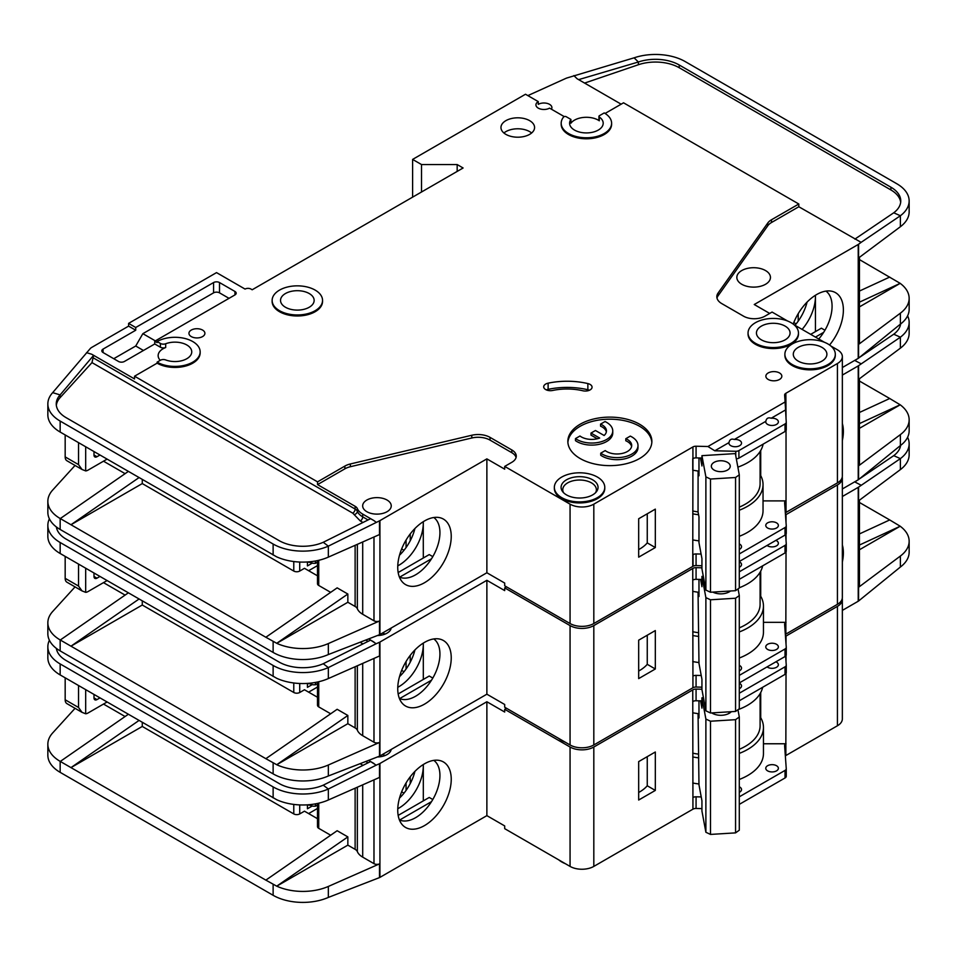 <?xml version="1.0" encoding="UTF-8"?>
<svg xmlns="http://www.w3.org/2000/svg" width="957" height="957" viewBox="0 0 957 957"><rect width="100%" height="100%" fill="white"/><g stroke="black" fill="none" stroke-linecap="round" stroke-linejoin="round"><path stroke-width="1.44" d="M739.294 561.747A6.304 3.637 180 0 1 739.689 561.962A6.304 3.637 180 0 1 741.531 564.534A6.304 3.637 180 0 1 739.294 567.31M775.888 540.37A6.304 3.637 180 0 1 776.522 540.693A6.304 3.637 180 0 1 778.376 543.265A6.304 3.637 180 0 1 774.476 546.626A6.304 3.637 180 0 1 767.61 545.837A6.304 3.637 180 0 1 767.059 545.466M767.61 649.432A6.304 3.637 180 0 1 765.767 646.86A6.304 3.637 180 0 1 769.655 643.499A6.304 3.637 180 0 1 776.522 644.288A6.304 3.637 180 0 1 778.376 646.86A6.304 3.637 180 0 1 774.476 650.222A6.304 3.637 180 0 1 767.61 649.432M739.294 665.354A6.304 3.637 180 0 1 739.689 665.558A6.304 3.637 180 0 1 741.531 668.13A6.304 3.637 180 0 1 739.294 670.905M558.792 738.469A25.205 14.558 0 0 0 561.735 740.515A25.205 14.558 0 0 0 565.276 742.213M842.351 423.532A37.825 21.844 -60 0 1 842.351 440.519M399.416 698.502A34.452 19.894 120 0 0 401.162 699.124A34.452 19.894 120 0 0 415.577 696.253A34.452 19.894 120 0 0 439.933 654.062A34.452 19.894 120 0 0 433.808 638.941M424.489 642.386A37.825 21.844 -60 0 1 439.478 639.037A37.825 21.844 -60 0 1 450.065 667.555A37.825 21.844 -60 0 1 424.489 704.161A37.825 21.844 -60 0 1 402.335 703.371A37.825 21.844 -60 0 1 400.863 672.436A37.825 21.844 -60 0 1 424.489 642.386M423.305 679.446L423.305 643.104A34.452 19.894 -60 0 1 423.305 644.456A34.452 19.894 -60 0 1 398.937 686.648A34.452 19.894 -60 0 1 397.765 687.293M399.512 676.647A34.452 19.894 120 0 0 414.919 649.959M142.27 600.888L142.27 605.015L293.775 692.485A4.199 2.428 0 0 0 299.72 692.485L299.72 683.477M103.5 582.634L125.092 595.098M401.653 670.379L403.998 671.73M317.497 687.018L308.632 692.138M410.23 662.184L410.23 655.378M406.067 668.979L406.067 661.514M317.497 697.258L304.47 689.746L299.72 692.485M307.436 683.406L307.436 687.341L311.994 684.71M379.929 642.051L379.929 755.946L486.874 694.196L486.874 580.313L379.929 642.051A4.199 2.428 180 0 1 379.51 642.267L379.51 655.988L328.335 678.561A42.012 24.26 180 0 1 276.74 678.31L60.159 553.493A42.012 24.26 180 0 1 47.85 536.339L47.85 525.357A42.012 24.26 0 0 0 60.159 542.511L273.128 665.462A42.012 24.26 0 0 0 328.335 667.591L323.239 663.727A33.615 19.403 180 0 1 279.061 662.041L66.093 539.078A33.615 19.403 180 0 1 56.367 526.96M142.27 605.015L70.974 646.178L265.855 758.686L337.151 709.293L347.846 715.465L276.74 764.727L265.855 758.686M330.667 713.778L318.729 706.888L318.729 681.743M317.497 682.018L317.497 705.177A4.199 2.428 0 0 0 318.729 706.888M362.703 663.404L362.703 735.706A20.169 11.64 180 0 1 357.356 730.203A8.398 4.857 0 0 0 355.119 727.906L347.846 723.695L347.846 715.465M75.053 586.892L52.671 611.499A42.012 24.26 0 0 0 47.85 622.78A42.012 24.26 0 0 0 60.159 639.934L70.974 646.178L139.028 599.022M47.85 622.78L47.85 633.761A42.012 24.26 0 0 0 60.159 650.904L273.128 773.866A42.012 24.26 0 0 0 328.335 775.983L328.335 765.014L379.51 742.441A4.199 2.428 180 0 1 373.984 742.225L362.703 735.706M317.497 683.585L315.463 684.769L313.083 684.769L308.274 683.346M315.463 682.425L315.463 684.769M347.846 723.695L276.74 764.727M276.74 764.751A42.012 24.26 0 0 0 328.335 765.014M431.523 680.188L399.679 698.574M398.172 693.957L429.238 676.013L432.803 678.07M486.874 580.313L504.698 590.601L504.698 587.861L570.061 625.591L570.061 744.965L504.698 707.235L504.698 704.496L486.874 694.196M379.929 755.946A4.199 2.428 180 0 1 379.51 756.162L328.335 775.983M391.186 628.007A14.283 8.242 180 0 1 377.644 635.544M379.51 642.267L376.197 643.726L370.586 640.125L323.239 663.727M368.756 639.037L373.984 642.051M49.393 518.838A42.012 24.26 0 0 0 47.85 525.357M128.334 592.85L60.279 640.006M785.482 514.962A4.199 2.428 180 0 1 785.733 514.794L837.423 484.948L837.423 604.322A16.807 9.702 0 0 0 842.351 597.467L842.351 478.093A16.807 9.702 0 0 0 842.256 477.065M837.423 604.322L785.853 634.108A4.199 2.428 0 0 0 785.35 634.455M570.061 625.591A16.807 9.702 0 0 0 593.818 625.591L692.748 568.482L692.928 676.085A4.199 2.428 180 0 1 696.074 675.379L696.074 687.042L701.936 687.174M696.074 687.042A4.199 2.428 0 0 0 692.928 687.748L593.818 744.965L593.818 625.591M570.061 744.965A16.807 9.702 0 0 0 593.818 744.965M837.423 484.948A16.807 9.702 0 0 0 842.351 478.093M506.48 586.832L504.698 587.861M692.748 579.798L692.748 568.482M693.047 568.302A4.199 2.428 180 0 1 696.074 567.668L696.074 579.332A4.199 2.428 0 0 0 693.047 579.966M701.936 567.8L696.074 567.668M376.197 643.726L328.335 667.591L328.335 678.561M842.351 375.084L858.226 365.921A4.199 2.428 180 0 0 858.573 365.682L900.381 337.187L893.73 334.22A33.615 19.403 180 0 0 900.633 323.956M859.446 378.757L859.446 464.372A4.199 2.428 180 0 1 858.573 465.856L900.381 434.61L900.381 445.579L858.573 479.577A4.199 2.428 0 0 1 858.226 479.804L842.351 488.967M859.446 412.479L889.711 398.507L859.446 381.042M889.711 398.507L900.19 404.799L859.446 428.329M900.19 404.775L859.446 423.592M900.381 348.157L900.381 337.187A42.012 24.26 0 0 0 909.15 322.353L909.15 333.335A42.012 24.26 180 0 1 900.381 348.157L858.573 379.403L858.573 365.682M900.381 434.61A42.012 24.26 0 0 0 909.15 419.776A42.012 24.26 0 0 0 900.19 404.799M900.381 445.579A42.012 24.26 0 0 0 909.15 430.758L909.15 419.776M909.15 322.353A42.012 24.26 0 0 0 907.607 315.834M854.661 360.43L861.121 363.78M854.864 360.55L857.281 358.911M860.032 357.057L893.73 334.22M739.294 675.391L785.027 648.99A4.199 2.428 0 0 0 786.259 647.267A4.199 2.428 0 0 0 786.247 647.171L784.62 624.251A4.199 2.428 180 0 1 784.62 624.155A4.199 2.428 180 0 1 785.853 622.445L786.032 551.998M786.032 540.466L786.032 534.162M786.032 522.63L786.032 514.627M696.074 675.379L701.23 675.498M638.678 640.173L638.678 678.597L655.318 668.991L655.318 630.567L638.678 640.173M696.074 579.332L701.936 579.463M739.294 571.796L785.027 545.394A4.199 2.428 0 0 0 786.259 543.672A4.199 2.428 0 0 0 786.247 543.576L785.613 534.664M785.733 514.794L785.733 518.479M739.294 658.021A53.771 31.043 0 0 0 763.459 632.11L763.459 606.044A53.771 31.043 180 0 0 760.719 596.259L760.719 571.114M786.032 622.337L763.459 622.337M96.968 578.172A4.199 2.428 -60 0 1 94.863 578.375A4.199 2.428 -60 0 1 93.989 576.449L96.968 578.172L99.935 576.449M93.989 576.449L93.989 573.028M85.675 568.219L85.675 592.347L82.027 590.912L78.546 586.055L78.546 564.104M107.064 580.564L88.056 591.546A8.398 4.857 -60 0 1 85.675 592.347M700.584 579.428L701.936 586.701L701.936 576.413L703.323 576.329M730.502 591.007A11.974 6.914 180 0 1 729.258 591.845A11.974 6.914 180 0 1 712.798 592.096M729.557 591.067A9.45 5.455 180 0 1 728.265 592.359M698.048 592.192L698.981 663.404L701.936 679.326L701.936 689.614L705.883 710.836L710.501 712.989L735.562 711.434L739.294 708.766L739.294 595.565L735.562 598.233L735.562 711.434M710.501 712.989L710.501 599.788L735.562 598.233M705.883 710.836L705.883 597.635L710.501 599.788M738.062 588.902L739.294 595.565M705.883 597.635L701.936 576.413M698.981 579.392L698.981 596.51L698.179 592.216M65.172 556.388L65.172 578.339A8.398 4.857 120 0 0 66.918 582.191L82.027 590.912M382.393 633.091A12.608 7.273 180 0 1 385.073 634.096M698.048 632.649A50.41 29.105 180 0 1 692.748 631.74M739.294 627.876A50.41 29.105 0 0 0 760.097 604.322L760.097 572.214M692.748 591.342A53.353 30.803 0 0 0 698.981 592.311M739.294 587.754A53.353 30.803 0 0 0 762.645 565.85M786.247 647.375L786.247 654.72A4.199 2.428 180 0 1 786.259 654.815A4.199 2.428 180 0 1 785.027 656.538L739.294 682.939M763.459 606.044A53.771 31.043 180 0 1 739.294 631.955M698.742 636.441A53.771 31.043 180 0 1 692.748 635.508M760.719 596.259A53.771 31.043 0 0 0 760.097 595.23M638.678 671.024A40.338 23.291 0 0 0 647.255 664.325L647.255 635.221M739.294 579.332L785.027 552.931A4.199 2.428 0 0 0 786.259 551.22A4.199 2.428 0 0 0 786.247 551.124L786.247 543.767M692.748 661.574A53.771 31.043 0 0 0 698.981 662.531M647.255 664.325L655.318 668.991M739.294 683.19A6.304 3.637 180 0 1 739.689 683.394A6.304 3.637 180 0 1 741.531 685.966A6.304 3.637 180 0 1 739.294 688.753M775.888 661.801A6.304 3.637 180 0 1 776.522 662.124A6.304 3.637 180 0 1 778.376 664.696A6.304 3.637 180 0 1 774.476 668.058A6.304 3.637 180 0 1 767.61 667.268A6.304 3.637 180 0 1 767.059 666.909M767.61 770.864A6.304 3.637 180 0 1 765.767 768.292A6.304 3.637 180 0 1 769.655 764.93A6.304 3.637 180 0 1 776.522 765.72A6.304 3.637 180 0 1 778.376 768.292A6.304 3.637 180 0 1 774.476 771.653A6.304 3.637 180 0 1 767.61 770.864M739.294 786.786A6.304 3.637 180 0 1 739.689 786.989A6.304 3.637 180 0 1 741.531 789.561A6.304 3.637 180 0 1 739.294 792.348M713.324 713.79A9.45 5.455 180 0 1 712.331 712.881M731.304 711.697A11.974 6.914 180 0 1 729.258 713.276A11.974 6.914 180 0 1 712.331 713.276L712.331 713.276A11.974 6.914 180 0 1 711.745 712.917M558.792 859.9A25.205 14.558 0 0 0 561.735 861.946A25.205 14.558 0 0 0 565.276 863.645M842.351 544.964A37.825 21.844 -60 0 1 842.351 561.95M399.416 819.946A34.452 19.894 120 0 0 401.162 820.568A34.452 19.894 120 0 0 415.577 817.697A34.452 19.894 120 0 0 439.933 775.493A34.452 19.894 120 0 0 433.808 760.372M424.489 763.818A37.825 21.844 -60 0 1 439.478 760.468A37.825 21.844 -60 0 1 450.065 788.999A37.825 21.844 -60 0 1 424.489 825.592A37.825 21.844 -60 0 1 402.335 824.802A37.825 21.844 -60 0 1 400.863 793.867A37.825 21.844 -60 0 1 424.489 763.818M423.269 764.559A34.452 19.894 -60 0 1 423.305 765.899A34.452 19.894 -60 0 1 398.937 808.091A34.452 19.894 -60 0 1 397.765 808.737M399.512 798.078A34.452 19.894 120 0 0 414.919 771.39M142.27 722.332L142.27 726.447L293.775 813.917A4.199 2.428 0 0 0 299.72 813.917L299.72 804.921M103.5 704.065L125.092 716.53M401.653 791.81L403.998 793.162M317.497 808.45L308.632 813.582M410.23 783.616L410.23 776.809M406.067 790.41L406.067 782.946M317.497 818.702L304.47 811.177L299.72 813.917M307.436 804.837L307.436 808.773L311.994 806.141M379.929 763.495L379.929 877.378L486.874 815.639L486.874 701.744L379.929 763.495A4.199 2.428 180 0 1 379.51 763.71L379.51 777.431L328.335 800.004A42.012 24.26 180 0 1 276.74 799.741L60.159 674.924A42.012 24.26 180 0 1 47.85 657.77L47.85 646.788A42.012 24.26 0 0 0 60.159 663.943L273.128 786.905A42.012 24.26 0 0 0 328.335 789.023L323.239 785.171A33.615 19.403 180 0 1 279.061 783.472L66.093 660.509A33.615 19.403 180 0 1 56.367 648.403M142.27 726.447L70.974 767.61L265.855 880.129L337.151 830.724L347.846 836.897L276.74 886.158A42.012 24.26 0 0 0 328.335 886.445L379.51 863.872A4.199 2.428 180 0 1 373.984 863.657L362.703 857.137A20.169 11.64 180 0 1 357.356 851.634A8.398 4.857 0 0 0 355.119 849.337L347.846 845.139L347.846 836.897M330.667 835.222L318.729 828.331L318.729 803.174M317.497 803.461L317.497 826.609A4.199 2.428 0 0 0 318.729 828.331M75.053 708.324L52.671 732.942A42.012 24.26 0 0 0 47.85 744.211A42.012 24.26 0 0 0 60.159 761.365L70.974 767.61L139.028 720.454M47.85 744.211L47.85 755.193A42.012 24.26 0 0 0 60.159 772.347L273.128 895.297A42.012 24.26 0 0 0 328.335 897.427L328.335 886.445M347.846 845.139L276.74 886.182L265.855 880.129M317.497 805.028L315.463 806.201L313.083 806.201L308.274 804.777M315.463 803.856L315.463 806.201M423.305 764.535L423.305 800.889M431.523 801.631L399.679 820.005M398.172 815.4L429.238 797.456L432.803 799.514M486.874 701.744L504.698 712.032L504.698 709.293L570.061 747.022L570.061 866.408L504.698 828.666L504.698 825.927L486.874 815.639M379.929 877.378A4.199 2.428 180 0 1 379.51 877.593L328.335 897.427M391.186 749.439A14.283 8.242 180 0 1 377.644 756.975M379.51 763.71L376.197 765.169L370.586 761.557L323.239 785.171M368.756 760.468L373.984 763.495M49.393 640.281A42.012 24.26 0 0 0 47.85 646.788M128.334 714.281L60.279 761.437M785.482 636.405A4.199 2.428 180 0 1 785.733 636.226L837.423 606.379L837.423 725.765A16.807 9.702 0 0 0 842.351 718.898L842.351 599.525A16.807 9.702 0 0 0 842.256 598.496M837.423 725.765L785.853 755.54A4.199 2.428 0 0 0 785.35 755.886M570.061 747.022A16.807 9.702 0 0 0 593.818 747.022L692.748 689.913L692.928 797.516A4.199 2.428 180 0 1 696.074 796.81L696.074 808.474L701.936 808.617M696.074 808.474A4.199 2.428 0 0 0 692.928 809.179L593.818 866.408L593.818 747.022M570.061 866.408A16.807 9.702 0 0 0 593.818 866.408M837.423 606.379A16.807 9.702 0 0 0 842.351 599.525M506.48 708.264L504.698 709.293M692.748 701.23L692.748 689.913M693.047 689.746A4.199 2.428 180 0 1 696.074 689.1L696.074 700.763A4.199 2.428 0 0 0 693.047 701.409M701.936 689.231L696.074 689.1M376.197 765.169L328.335 789.023L328.335 800.004M842.351 496.516L858.226 487.352A4.199 2.428 180 0 0 858.573 487.125L900.381 458.618L893.73 455.652A33.615 19.403 180 0 0 900.633 445.4M859.446 500.188L859.446 585.804A4.199 2.428 180 0 1 858.573 587.287L900.381 556.041L900.381 567.023L858.573 601.008A4.199 2.428 0 0 1 858.226 601.235L842.351 610.399M859.446 533.922L889.711 519.938L859.446 502.473M889.711 519.938L900.19 526.218L859.446 549.761M900.381 556.041A42.012 24.26 0 0 0 909.15 541.207A42.012 24.26 0 0 0 900.19 526.242L859.446 545.035M900.381 469.6L900.381 458.618A42.012 24.26 0 0 0 909.15 443.785L909.15 454.766A42.012 24.26 180 0 1 900.381 469.6L858.573 500.846L858.573 487.125M900.381 567.023A42.012 24.26 0 0 0 909.15 552.189L909.15 541.207M909.15 443.785A42.012 24.26 0 0 0 907.607 437.277M854.661 481.861L861.121 485.211M854.864 481.981L857.281 480.354M860.032 478.488L893.73 455.652M739.294 796.822L785.027 770.421A4.199 2.428 0 0 0 786.259 768.71A4.199 2.428 0 0 0 786.247 768.603L784.62 745.694A4.199 2.428 180 0 1 784.62 745.587A4.199 2.428 180 0 1 785.853 743.876L786.032 673.441M786.032 661.897L786.032 655.605M786.032 644.061L786.032 636.058M696.074 796.81L701.23 796.93M638.678 761.605L638.678 800.028L655.318 790.422L655.318 751.999L638.678 761.605M696.074 700.763L701.936 700.895M739.294 693.227L785.027 666.826A4.199 2.428 0 0 0 786.259 665.103A4.199 2.428 0 0 0 786.247 665.007L785.613 656.107M785.733 636.226L785.733 639.922M739.294 779.465A53.771 31.043 0 0 0 763.459 753.542L763.459 727.476A53.771 31.043 180 0 0 760.719 717.702L760.719 692.545M786.032 743.768L763.459 743.768M96.968 699.603A4.199 2.428 -60 0 1 94.863 699.806A4.199 2.428 -60 0 1 93.989 697.892L96.968 699.603L99.935 697.892M93.989 697.892L93.989 694.459M85.675 689.65L85.675 713.778L82.027 712.343L78.546 707.498L78.546 685.535M107.064 702.007L88.056 712.977A8.398 4.857 -60 0 1 85.675 713.778M700.584 700.871L701.936 708.132L701.936 697.844L703.443 697.749M729.964 711.781A9.45 5.455 180 0 1 728.265 713.79M698.048 713.635L698.981 784.836L701.936 800.758L701.936 811.046L705.883 832.267L710.501 834.42L735.562 832.877L739.294 830.197L739.294 716.996L735.562 719.676L735.562 832.877M710.501 834.42L710.501 721.219L735.562 719.676M705.883 832.267L705.883 719.066L710.501 721.219M737.943 709.735L739.294 716.996M705.883 719.066L701.936 697.844M698.981 700.835L698.981 717.953L698.179 713.647M65.172 677.819L65.172 699.77A8.398 4.857 120 0 0 66.918 703.622L82.027 712.343M382.393 754.523A12.608 7.273 180 0 1 385.073 755.528M698.048 754.08A50.41 29.105 180 0 1 692.748 753.171M739.294 749.319A50.41 29.105 0 0 0 760.097 725.765L760.097 693.658M692.748 712.774A53.353 30.803 0 0 0 698.981 713.743M738.062 709.651A53.353 30.803 0 0 0 762.645 687.293M786.247 768.806L786.247 776.151A4.199 2.428 180 0 1 786.259 776.247A4.199 2.428 180 0 1 785.027 777.969L739.294 804.37M763.459 727.476A53.771 31.043 180 0 1 739.294 753.386M698.742 757.872A53.771 31.043 180 0 1 692.748 756.939M760.719 717.702A53.771 31.043 0 0 0 760.097 716.673M638.678 792.468A40.338 23.291 0 0 0 647.255 785.769L647.255 756.652M739.294 700.775L785.027 674.374A4.199 2.428 0 0 0 786.259 672.651A4.199 2.428 0 0 0 786.247 672.556L786.247 665.211M692.748 783.017A53.771 31.043 0 0 0 698.981 783.974M647.255 785.769L655.318 790.422M739.294 543.911A6.304 3.637 180 0 1 739.689 544.126A6.304 3.637 180 0 1 741.531 546.698A6.304 3.637 180 0 1 739.294 549.474M776.522 522.857A6.304 3.637 180 0 1 778.376 525.429A6.304 3.637 180 0 1 774.476 528.79A6.304 3.637 180 0 1 767.61 528.001A6.304 3.637 180 0 1 765.767 525.429A6.304 3.637 180 0 1 769.655 522.067A6.304 3.637 180 0 1 776.522 522.857M765.827 421.319A6.304 3.637 0 0 0 765.767 421.834A6.304 3.637 0 0 0 767.61 424.406A6.304 3.637 0 0 0 774.476 425.195A6.304 3.637 0 0 0 778.376 421.834A6.304 3.637 0 0 0 776.522 419.262A6.304 3.637 0 0 0 771.175 418.233C768.22 417.228 766.437 418.257 765.827 421.319L734.342 439.49C731.387 438.497 729.605 439.526 728.995 442.589L714.783 450.783L707.929 446.512L696.074 446.225A4.199 2.428 0 0 0 692.928 446.931L593.818 504.16L593.818 623.533L692.748 566.424L692.928 458.594A4.199 2.428 180 0 1 696.074 457.889L701.936 458.032M728.995 442.589A6.304 3.637 0 0 0 728.935 443.103A6.304 3.637 0 0 0 730.777 445.675A6.304 3.637 0 0 0 737.644 446.464A6.304 3.637 0 0 0 741.531 443.103A6.304 3.637 0 0 0 739.689 440.519A6.304 3.637 0 0 0 734.342 439.49M785.135 326.122A16.807 9.702 180 0 1 790.063 332.988A16.807 9.702 180 0 1 779.692 341.948A16.807 9.702 180 0 1 761.377 339.843A16.807 9.702 180 0 1 756.449 332.988A16.807 9.702 180 0 1 766.82 324.016A16.807 9.702 180 0 1 785.135 326.122M821.979 347.391A16.807 9.702 180 0 1 826.896 354.257A16.807 9.702 180 0 1 816.524 363.217A16.807 9.702 180 0 1 798.21 361.112A16.807 9.702 180 0 1 793.293 354.257A16.807 9.702 180 0 1 803.665 345.286A16.807 9.702 180 0 1 821.979 347.391M600.733 453.175A21.006 12.13 0 0 0 602.144 454.073A21.006 12.13 0 0 0 625.029 456.704A21.006 12.13 0 0 0 637.996 445.495L637.996 447.553A21.006 12.13 0 0 1 625.029 458.762A21.006 12.13 0 0 1 602.144 456.13A21.006 12.13 0 0 1 600.733 455.233L600.733 453.175L605.219 450.58A14.702 8.493 0 0 0 606.594 451.501A14.702 8.493 0 0 0 622.624 453.343A14.702 8.493 0 0 0 631.704 445.495A14.702 8.493 0 0 0 627.397 439.49A14.702 8.493 0 0 0 625.806 438.701L625.806 440.758A14.702 8.493 180 0 1 627.397 441.56A14.702 8.493 180 0 1 631.596 446.524M637.996 445.495A21.006 12.13 0 0 0 631.847 436.918A21.006 12.13 0 0 0 630.292 436.105L625.806 438.701M612.755 430.925L612.755 432.983A21.006 12.13 0 0 1 599.788 444.18A21.006 12.13 0 0 1 576.892 441.56A21.006 12.13 0 0 1 575.48 440.651L575.48 438.593A21.006 12.13 0 0 0 576.892 439.49A21.006 12.13 0 0 0 599.788 442.122A21.006 12.13 0 0 0 612.755 430.925A21.006 12.13 0 0 0 606.594 422.348A21.006 12.13 0 0 0 605.039 421.535L600.553 424.118L600.553 426.176A14.702 8.493 180 0 1 606.343 431.954M575.48 438.593L579.966 436.009A14.702 8.493 0 0 0 581.342 436.918A14.702 8.493 0 0 0 599.668 438.067L590.995 433.066L595.457 430.494L604.13 435.495A14.702 8.493 0 0 0 606.451 430.925A14.702 8.493 0 0 0 600.553 424.118M592.634 479.804A18.482 10.671 180 0 1 596.438 491.707A18.482 10.671 180 0 1 566.496 494.901A18.482 10.671 180 0 1 562.692 491.707A18.482 10.671 180 0 1 569.08 478.56A18.482 10.671 180 0 1 592.634 479.804M563.565 492.699A16.807 9.702 180 0 1 562.764 489.721A16.807 9.702 180 0 1 573.135 480.761A16.807 9.702 180 0 1 591.45 482.866A16.807 9.702 180 0 1 596.367 489.721A16.807 9.702 180 0 1 595.565 492.699M309.219 293.536A16.807 9.702 180 0 1 314.147 300.402A16.807 9.702 180 0 1 303.776 309.362A16.807 9.702 180 0 1 285.461 307.257A16.807 9.702 180 0 1 280.533 300.402A16.807 9.702 180 0 1 290.904 291.43A16.807 9.702 180 0 1 309.219 293.536M727.476 462.351A9.45 5.455 180 0 1 730.251 466.203A9.45 5.455 180 0 1 724.413 471.251A9.45 5.455 180 0 1 714.113 470.066A9.45 5.455 180 0 1 711.338 466.203A9.45 5.455 180 0 1 717.176 461.166A9.45 5.455 180 0 1 727.476 462.351M265.855 637.254L276.74 643.295L347.846 594.034L337.151 587.861L265.855 637.254L60.159 518.503A42.012 24.26 180 0 1 47.85 501.348L47.85 512.318A42.012 24.26 0 0 0 60.159 529.472L273.128 652.435A42.012 24.26 0 0 0 328.335 654.552L379.51 634.718A4.199 2.428 180 0 0 379.929 634.515L486.874 572.764L504.698 583.052L504.698 585.804L570.061 623.533L570.061 504.16L504.698 466.418L511.828 462.303A15.121 8.733 0 0 0 516.266 456.13A15.121 8.733 0 0 0 511.828 449.957L490.032 437.373A16.807 9.702 0 0 0 471.777 435.256L350.37 463.966A16.807 9.702 0 0 0 344.867 466.083L317.545 481.861L134.542 376.209L157.115 363.17L157.115 362.141L160.393 360.251A4.199 2.428 0 0 1 165.681 359.94A16.807 9.702 0 0 0 182.907 360.394A16.807 9.702 0 0 0 191.747 351.853A16.807 9.702 0 0 0 186.83 344.987A16.807 9.702 0 0 0 165.681 343.754L165.681 347.535A16.807 9.702 0 0 0 158.144 355.621A16.807 9.702 0 0 0 160.25 360.334M598.926 116.395L598.926 120.163A1.675 0.969 0 0 0 599.309 120.785A16.807 9.702 0 0 0 598.281 120.139A16.807 9.702 0 0 0 570.922 123.202L570.922 119.434L566.293 116.754A1.675 0.969 0 0 0 563.577 117.029A25.205 14.558 0 0 0 561.185 123.226A25.205 14.558 0 0 0 586.402 137.772A25.205 14.558 0 0 0 611.607 123.226A25.205 14.558 0 0 0 604.226 112.926L599.417 115.701A1.675 0.969 0 0 0 598.926 116.395A1.675 0.969 0 0 0 599.309 117.017A16.807 9.702 180 0 1 603.197 123.226A16.807 9.702 180 0 1 592.826 132.186A16.807 9.702 180 0 1 574.511 130.08A16.807 9.702 180 0 1 569.594 123.226A16.807 9.702 180 0 1 570.922 119.434M741.771 284.277A16.807 9.702 0 0 0 760.085 286.382A16.807 9.702 0 0 0 770.457 277.41A16.807 9.702 0 0 0 765.528 270.556A16.807 9.702 0 0 0 747.214 268.45A16.807 9.702 0 0 0 736.842 277.41A16.807 9.702 0 0 0 741.771 284.277M272.135 300.402L272.135 301.431A25.205 14.558 0 0 0 279.516 311.719A25.205 14.558 0 0 0 306.982 314.877A25.205 14.558 0 0 0 322.545 301.431L322.545 300.402A25.205 14.558 0 0 0 315.164 290.103A25.205 14.558 0 0 0 287.698 286.956A25.205 14.558 0 0 0 272.135 300.402A25.205 14.558 0 0 0 279.516 310.69A25.205 14.558 0 0 0 306.982 313.848A25.205 14.558 0 0 0 322.545 300.402M768.208 379.462A7.979 4.606 0 0 0 776.905 380.467A7.979 4.606 0 0 0 781.833 376.209A7.979 4.606 0 0 0 779.5 372.943A7.979 4.606 0 0 0 770.792 371.95A7.979 4.606 0 0 0 765.863 376.209A7.979 4.606 0 0 0 768.208 379.462M554.354 487.352L554.354 488.381A25.205 14.558 0 0 0 561.735 498.669A25.205 14.558 0 0 0 589.213 501.827A25.205 14.558 0 0 0 604.776 488.381L604.776 487.352A25.205 14.558 0 0 0 597.383 477.053A25.205 14.558 0 0 0 569.917 473.906A25.205 14.558 0 0 0 554.354 487.352A25.205 14.558 0 0 0 561.735 497.64A25.205 14.558 0 0 0 589.213 500.798A25.205 14.558 0 0 0 604.776 487.352M580.157 458.535A42.012 24.26 0 0 0 625.938 463.786A42.012 24.26 0 0 0 651.873 441.38A42.012 24.26 0 0 0 639.575 424.226A42.012 24.26 0 0 0 593.783 418.975A42.012 24.26 0 0 0 567.848 441.38A42.012 24.26 0 0 0 580.157 458.535M567.896 442.409A42.012 24.26 180 0 1 594.62 420.841A42.012 24.26 180 0 1 639.575 426.284A42.012 24.26 180 0 1 651.837 442.409M505.894 134.375A16.807 9.702 0 0 0 524.197 136.468A16.807 9.702 0 0 0 534.58 127.508A16.807 9.702 0 0 0 529.652 120.654A16.807 9.702 0 0 0 511.337 118.548A16.807 9.702 0 0 0 500.966 127.508A16.807 9.702 0 0 0 505.894 134.375M503.908 132.999A16.807 9.702 180 0 1 529.652 131.623A16.807 9.702 180 0 1 531.625 132.999M784.884 354.257L784.884 355.286A25.205 14.558 0 0 0 792.264 365.574A25.205 14.558 0 0 0 819.742 368.732A25.205 14.558 0 0 0 835.305 355.286L835.305 354.257A25.205 14.558 0 0 0 827.925 343.958A25.205 14.558 0 0 0 800.447 340.812A25.205 14.558 0 0 0 784.884 354.257A25.205 14.558 0 0 0 792.264 364.545A25.205 14.558 0 0 0 819.742 367.703A25.205 14.558 0 0 0 835.305 354.257M191.28 336.589A7.979 4.606 0 0 0 199.989 337.582A7.979 4.606 0 0 0 204.906 333.323A7.979 4.606 0 0 0 202.573 330.069A7.979 4.606 0 0 0 193.876 329.064A7.979 4.606 0 0 0 188.948 333.323A7.979 4.606 0 0 0 191.28 336.589M590.098 384.427A6.723 3.876 0 0 0 587.861 383.566A55.458 32.024 0 0 0 548.122 383.171A6.723 3.876 0 0 0 543.696 386.819A6.723 3.876 0 0 0 552.715 390.456A42.012 24.26 180 0 1 582.825 390.767A6.723 3.876 0 0 0 592.06 387.166A6.723 3.876 0 0 0 590.098 384.427M546.339 389.906A6.723 3.876 180 0 1 548.122 389.343A55.458 32.024 180 0 1 587.861 389.738A6.723 3.876 180 0 1 589.416 390.253M748.051 332.988L748.051 334.017A25.205 14.558 0 0 0 755.432 344.305A25.205 14.558 0 0 0 782.898 347.463A25.205 14.558 0 0 0 798.461 334.017L798.461 332.988A25.205 14.558 0 0 0 791.08 322.688A25.205 14.558 0 0 0 763.614 319.542A25.205 14.558 0 0 0 748.051 332.988A25.205 14.558 0 0 0 755.432 343.276A25.205 14.558 0 0 0 782.898 346.434A25.205 14.558 0 0 0 798.461 332.988M551.411 109.194A7.979 4.606 0 0 0 551.902 107.615A7.979 4.606 0 0 0 549.557 104.349A7.979 4.606 0 0 0 538.265 104.349L538.265 101.609A7.979 4.606 0 0 0 535.932 104.863A7.979 4.606 0 0 0 538.265 108.129A7.979 4.606 0 0 0 549.557 108.129L564.247 116.61M157.115 363.17A25.205 14.558 0 0 0 184.593 366.328A25.205 14.558 0 0 0 200.157 352.882L200.157 351.853A25.205 14.558 0 0 0 192.776 341.565A25.205 14.558 0 0 0 157.115 341.565L160.393 343.443A4.199 2.428 0 0 0 165.681 343.754M157.115 362.141A25.205 14.558 0 0 0 184.593 365.299A25.205 14.558 0 0 0 200.157 351.853M829.563 345.01A37.825 21.844 120 0 0 831.621 291.203A37.825 21.844 120 0 0 816.632 294.553A37.825 21.844 120 0 0 793.197 324.076M366.854 511.708A14.283 8.242 0 0 0 382.429 513.49A14.283 8.242 0 0 0 391.246 505.87A14.283 8.242 0 0 0 387.059 500.044A14.283 8.242 0 0 0 371.495 498.25A14.283 8.242 0 0 0 362.667 505.87A14.283 8.242 0 0 0 366.854 511.708M433.808 517.51A34.452 19.894 -60 0 1 439.933 532.63A34.452 19.894 -60 0 1 415.577 574.822A34.452 19.894 -60 0 1 401.162 577.693A34.452 19.894 -60 0 1 399.416 577.071M424.489 520.955A37.825 21.844 120 0 0 400.863 550.993A37.825 21.844 120 0 0 402.335 581.94A37.825 21.844 120 0 0 424.489 582.729A37.825 21.844 120 0 0 450.065 546.124A37.825 21.844 120 0 0 439.478 517.605A37.825 21.844 120 0 0 424.489 520.955M397.765 565.862A34.452 19.894 120 0 0 398.937 565.216A34.452 19.894 120 0 0 423.305 523.024A34.452 19.894 120 0 0 423.269 521.685L423.305 558.015M399.392 577.011L401.162 577.693M125.092 473.655L103.5 461.19M142.27 479.457L142.27 483.572L293.775 571.054A4.199 2.428 180 0 0 299.72 571.054L304.47 568.302L317.497 575.827M414.919 528.515A34.452 19.894 -60 0 1 399.512 555.216M308.632 570.707L317.497 565.587M403.998 550.299L401.653 548.947M410.23 533.946L410.23 540.753M406.067 540.071L406.067 547.548M311.994 563.278L307.436 565.91L307.436 561.962M318.729 560.312L318.729 585.457A4.199 2.428 180 0 1 317.497 583.746L317.497 560.587M139.028 477.591L70.974 524.735L142.27 483.572M318.729 585.457L330.667 592.347M157.115 341.565L157.115 342.594L154.747 341.218L234.955 294.912A4.199 2.428 0 0 0 236.188 293.189A4.199 2.428 0 0 0 234.955 291.478L219.512 282.554A4.199 2.428 0 0 0 213.567 282.554L135.727 327.497L128.597 323.382L128.597 326.122L91.764 347.391A8.398 4.857 0 0 0 90.269 348.563L52.671 392.645A42.012 24.26 0 0 0 47.85 403.926L47.85 414.895A42.012 24.26 0 0 0 60.159 432.05L276.74 556.89M347.846 594.034L347.846 602.264L355.119 606.463A8.398 4.857 180 0 1 357.356 608.76L357.356 544.33M47.85 403.926A42.012 24.26 0 0 0 60.159 421.08L273.128 544.031A42.012 24.26 0 0 0 328.335 546.148L328.335 557.13L379.51 534.556L379.51 520.835L328.335 546.148L323.239 542.296L370.586 518.694L373.984 520.62L362.703 514.1A20.169 11.64 180 0 1 357.356 508.598A8.398 4.857 0 0 0 355.119 506.301L317.545 484.601L344.867 468.834A16.807 9.702 180 0 1 350.37 466.717L471.777 437.995A16.807 9.702 180 0 1 490.032 440.112L511.828 452.697A15.121 8.733 180 0 1 516.074 457.506M317.497 562.154L315.463 563.326L313.083 563.326L308.178 561.915M315.463 563.326L315.463 560.993M308.262 561.915L308.884 562.321M276.74 556.866A42.012 24.26 0 0 0 328.335 557.13M398.172 572.525L429.238 554.582L432.803 556.639M399.679 577.143L431.523 558.756M379.929 634.515L379.929 520.62L486.874 458.882L486.874 572.764M373.984 520.62L376.197 522.295M504.698 466.418L504.698 469.169L486.874 458.882M357.356 608.76A20.169 11.64 180 0 0 362.703 614.274L373.984 620.794A4.199 2.428 0 0 0 379.51 620.997L328.335 643.571A42.012 24.26 180 0 1 276.74 643.319L347.846 602.264M60.279 518.562L128.334 471.418M47.85 501.348A42.012 24.26 180 0 1 52.671 490.068L75.053 465.449M323.239 542.296A33.615 19.403 0 0 1 279.061 540.597L66.093 417.647A33.615 19.403 0 0 1 56.248 403.926A33.615 19.403 0 0 1 60.112 394.906L52.671 392.645M134.542 376.209L134.542 378.948L91.764 354.257L93.619 355.346L91.98 362.607L352.75 513.167L360.322 520.967A3.361 1.938 120 0 0 362.703 516.852A20.169 11.64 180 0 1 357.356 511.337L357.356 508.598M317.545 481.861L317.545 484.601M561.185 123.226L561.185 124.254A25.205 14.558 0 0 0 586.402 138.801A25.205 14.558 0 0 0 611.607 124.254L611.607 123.226M128.597 323.382L216.533 272.613L245.052 289.074A4.199 2.428 180 0 1 250.997 289.074L252.181 289.768L463.104 167.989L457.171 164.556L421.523 164.556L412.611 159.412L525.501 94.241L538.265 101.609M570.061 504.16A16.807 9.702 0 0 0 593.818 504.16M736.328 458.822A4.199 2.428 0 0 0 738.912 458.128L785.027 431.499L785.027 423.951A4.199 2.428 180 0 0 786.259 422.24A4.199 2.428 180 0 0 786.247 422.145L785.111 401.952L707.929 446.512M785.111 401.952L784.62 395.109A4.199 2.428 0 0 1 784.62 395.002A4.199 2.428 0 0 1 785.853 393.291L786.032 419.022M785.733 512.557L837.423 482.89L837.423 363.516L785.853 393.291M837.423 363.516A16.807 9.702 0 0 0 842.351 356.65A16.807 9.702 0 0 0 837.423 349.795L830.867 346.003M824.384 342.259L794.023 324.734M787.539 320.99L772.072 312.054L764.942 316.181A15.121 8.733 0 0 1 743.553 316.181L721.745 303.584A16.807 9.702 0 0 1 716.829 296.73A16.807 9.702 0 0 1 718.085 293.045L767.813 222.957L767.813 225.708A16.807 9.702 180 0 1 771.486 222.526L798.808 206.748L861.121 242.348L858.573 244.25L858.573 257.971L900.381 226.725A42.012 24.26 0 0 0 909.15 211.892L909.15 200.922A42.012 24.26 0 0 0 896.841 183.768L685.176 61.559A42.012 24.26 0 0 0 634.108 57.827L566.867 77.996A8.398 4.857 180 0 0 565.97 78.342L527.869 95.604M605.087 113.452L623.533 102.806L798.808 204.008L771.486 219.775A16.807 9.702 0 0 0 767.813 222.957M570.061 623.533A16.807 9.702 0 0 0 593.818 623.533M837.423 482.89A16.807 9.702 0 0 0 842.351 476.036L842.351 356.65M785.35 513.012A4.199 2.428 180 0 1 785.733 512.737L785.434 500.894L763.04 500.894M701.936 565.743L696.074 565.599L696.074 553.947A4.199 2.428 0 0 0 693.047 554.582L693.047 566.245A4.199 2.428 180 0 1 696.074 565.599M128.597 326.122L135.727 330.237L103.057 349.102A4.199 2.428 0 0 0 101.825 350.824A4.199 2.428 0 0 0 103.057 352.535L118.501 361.459A4.199 2.428 0 0 0 124.446 361.459L154.747 343.958L160.393 347.224A4.199 2.428 0 0 0 165.681 347.535M86.537 352.666L91.764 354.257M93.619 355.346L60.112 394.906L60.112 397.645L91.98 362.607M56.331 405.301A33.615 19.403 180 0 1 60.112 397.645M815.448 331.612L815.448 295.27A34.452 19.894 -60 0 1 815.448 296.622A34.452 19.894 -60 0 1 802.11 329.399M807.062 302.113A34.452 19.894 -60 0 1 794.98 325.284M810.687 334.352L821.381 328.179L824.946 330.237M825.939 291.107A34.452 19.894 -60 0 1 832.076 306.228A34.452 19.894 -60 0 1 818.749 339.005M815.448 337.103L823.666 332.354M858.573 244.25A4.199 2.428 0 0 1 858.226 244.478L754.248 304.517L769.691 313.429M842.351 367.536L858.226 358.373A4.199 2.428 180 0 0 858.573 358.133L900.381 324.148A42.012 24.26 0 0 0 909.15 309.314L909.15 298.345A42.012 24.26 180 0 1 900.381 313.166L858.573 344.412A4.199 2.428 0 0 0 859.446 342.929L859.446 257.313M793.796 322.545L796.14 323.897M798.21 313.681L798.21 321.145M859.446 259.598L900.19 283.344L859.446 302.161M859.446 291.048L889.711 277.075M859.446 306.886L900.19 283.344M900.19 283.368A42.012 24.26 180 0 1 909.15 298.345M900.381 226.725L900.381 215.744A42.012 24.26 0 0 0 909.15 200.922M584.595 83.08L638.379 64.741A33.615 19.403 180 0 1 679.231 67.732L679.231 64.992L890.907 187.201L890.907 189.941A33.615 19.403 180 0 1 900.669 202.298M861.121 242.348L900.381 215.744L893.73 212.789A33.615 19.403 0 0 0 900.752 200.922A33.615 19.403 0 0 0 890.907 187.201M679.231 64.992A33.615 19.403 0 0 0 638.379 62.002L634.108 57.827M716.996 298.106A16.807 9.702 180 0 1 718.085 295.797L767.813 225.708M679.231 67.732L890.907 189.941M638.379 64.741L638.379 62.002L578.638 79.634M621.153 104.181L577.083 78.737L573.877 75.603M854.864 239.118L893.73 212.789M798.808 204.008L798.808 206.748M786.032 430.566L786.032 512.557M785.23 405.409A4.199 2.428 180 0 1 785.853 404.955M785.386 410.027L771.175 418.233M785.027 423.951L738.912 450.58A4.199 2.428 180 0 1 735.766 451.285L714.783 450.783M638.678 557.153L638.678 518.742L655.318 509.136L655.318 547.548L638.678 557.153M154.747 343.958L154.747 341.218M155.333 340.871L142.856 333.67L213.567 292.854A4.199 2.428 180 0 1 219.512 292.854L229.01 298.333M135.727 330.237L135.727 327.497M113.751 358.708L135.727 346.015L143.454 350.477M142.856 333.67L135.727 346.015M457.171 171.423L457.171 164.556M421.523 164.556L421.523 191.998M412.611 159.412L412.611 197.142M692.748 458.702L692.748 470.162A53.771 31.043 180 0 0 698.981 471.119M696.074 553.947L701.098 554.055M739.294 553.947L785.027 527.546A4.199 2.428 0 0 0 786.259 525.836A4.199 2.428 0 0 0 786.247 525.74L784.62 502.82A4.199 2.428 180 0 1 784.62 502.724A4.199 2.428 180 0 1 785.733 501.073M760.719 450.472L760.719 475.629M93.989 451.584L93.989 455.018A4.199 2.428 120 0 0 94.863 456.944A4.199 2.428 120 0 0 96.968 456.728L99.935 455.018M78.546 442.672L78.546 464.623L82.027 469.48L85.675 470.916L85.675 446.787M85.675 470.916A8.398 4.857 120 0 0 88.056 470.114L107.064 459.133M698.981 457.96L698.981 475.761L698.096 471.011L698.048 511.899L698.981 516.924L698.981 542.655L701.936 558.577L701.936 568.865L705.883 590.086L710.501 592.239L735.562 590.684L735.562 477.483L739.294 474.816L735.359 453.594L701.936 455.664L701.936 465.951L700.452 457.996M701.936 455.664L705.883 476.885L710.501 479.038L735.562 477.483M710.501 479.038L710.501 592.239M705.883 476.885L705.883 590.086M739.294 474.816L739.294 588.017L735.562 590.684M82.027 469.48L66.918 460.748A8.398 4.857 -60 0 1 65.172 456.908L65.172 434.957M698.048 511.899A50.41 29.105 180 0 1 692.748 510.99M760.097 451.501L760.097 483.572A50.41 29.105 180 0 1 739.294 507.138M692.748 513.813A53.353 30.803 0 0 0 698.574 514.734M739.294 510.225A53.353 30.803 0 0 0 763.04 484.601A53.353 30.803 0 0 0 760.097 474.516M590.995 433.066L590.995 435.124L597.324 438.773M785.027 431.499A4.199 2.428 0 0 0 786.259 429.789A4.199 2.428 0 0 0 786.247 429.681L786.247 422.336M763.124 444.144A53.771 31.043 180 0 1 737.871 467.136M763.04 484.601L763.04 510.679A53.353 30.803 180 0 1 739.294 536.303M698.981 540.861A53.353 30.803 180 0 1 692.748 539.892M647.255 513.789L647.255 542.894A40.338 23.291 180 0 1 638.678 549.593M739.294 561.496L785.027 535.095A4.199 2.428 0 0 0 786.259 533.384A4.199 2.428 0 0 0 786.247 533.288L786.247 525.931M655.318 547.548L647.255 542.894M293.775 692.485L293.775 682.975M355.119 666.754L355.119 727.906M273.128 676.443L273.128 665.462M60.159 553.493L60.159 542.511M60.159 639.934L60.159 650.904M273.128 773.866L273.128 762.885M373.984 658.428L373.984 742.225M379.51 742.441L379.51 756.162M357.356 665.761L357.356 730.203M365.897 640.137L368.074 641.381M858.226 479.804L858.226 365.921M858.573 479.577L858.573 465.856M785.853 634.108L785.853 622.445M692.928 676.085L692.928 687.748M362.966 643.929L360.191 642.326M78.546 586.055L65.172 578.339M785.027 648.99L785.027 656.538M785.027 545.394L785.027 552.931M293.775 813.917L293.775 804.406M355.119 788.185L355.119 849.337M273.128 797.875L273.128 786.905M60.159 674.924L60.159 663.943M60.159 761.365L60.159 772.347M273.128 895.297L273.128 884.328M373.984 779.859L373.984 863.657M379.51 863.872L379.51 877.593M357.356 787.204L357.356 851.634M365.897 761.569L368.074 762.825M362.703 784.848L362.703 857.137M858.226 601.235L858.226 487.352M858.573 601.008L858.573 587.287M785.853 755.54L785.853 743.876M692.928 797.516L692.928 809.179M362.966 765.361L360.191 763.758M78.546 707.498L65.172 699.77M785.027 770.421L785.027 777.969M785.027 666.826L785.027 674.374M599.309 117.017L599.309 120.785M587.861 383.566L587.861 389.738M293.775 561.544L293.775 571.054M299.72 562.046L299.72 571.054M355.119 606.463L355.119 545.311M60.159 518.503L60.159 529.472M273.128 641.453L273.128 652.435M273.128 544.031L273.128 555.012M60.159 432.05L60.159 421.08M373.984 620.794L373.984 536.997M379.51 634.718L379.51 620.997M328.335 643.571L328.335 654.552M362.703 514.1L362.703 516.852L368.074 519.95M355.119 506.301L355.119 509.04A8.398 4.857 180 0 1 357.356 511.337A3.361 2.668 157.4 0 1 354.078 514.543M352.75 513.167A3.361 1.938 120 0 0 355.119 509.04L93.619 358.062M344.867 468.834L344.867 466.083M350.37 466.717L350.37 463.966M471.777 437.995L471.777 435.256M490.032 440.112L490.032 437.373M511.828 452.697L511.828 449.957M362.703 614.274L362.703 541.973M360.322 520.967L362.966 522.498M858.226 244.478L858.226 358.373M858.573 344.412L858.573 358.133M900.381 324.148L900.381 313.166M771.486 219.775L771.486 222.526M718.085 295.797L718.085 293.045M696.074 457.889L696.074 446.225M735.766 455.819L735.766 451.285M692.928 458.594L692.928 446.931M160.393 343.443L160.393 347.224M234.955 294.912L234.955 291.478M219.512 282.554L219.512 292.854M213.567 292.854L213.567 282.554M103.057 349.102L103.057 352.535M548.122 389.343L548.122 383.171M96.968 456.728L93.989 455.018M78.546 464.623L65.172 456.908M738.912 458.128L738.912 450.58M785.027 535.095L785.027 527.546M308.884 683.765L308.178 683.346M786.259 654.815L786.259 647.267M786.259 551.22L786.259 543.672M308.884 805.196L308.178 804.789M786.259 776.247L786.259 768.71M786.259 672.651L786.259 665.103M786.259 422.24L786.259 429.789M786.259 525.836L786.259 533.384"/></g></svg>
